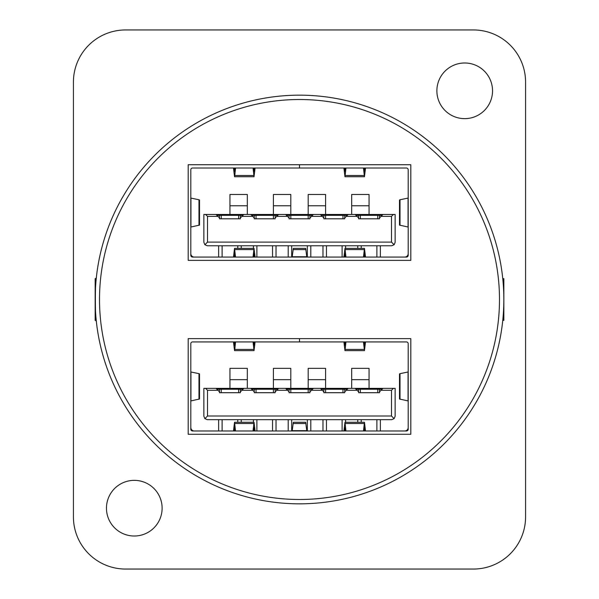 <?xml version="1.0" encoding="UTF-8"?>
<svg xmlns="http://www.w3.org/2000/svg" width="599" height="599" viewBox="0 0 599 599"><rect width="100%" height="100%" fill="white"/><g stroke="black" fill="none" stroke-linecap="round" stroke-linejoin="round"><path stroke-width="0.9" d="M96.327 277.764C95.061 276.431 95.061 322.569 96.327 321.236M502.673 277.764L502.771 278.632L503.834 278.632L503.834 320.368L502.771 320.368M502.673 321.236L502.846 319.581M502.846 279.419L502.681 277.771M73.422 82.123L73.422 516.877A52.173 52.173 0 0 0 125.595 569.05L473.405 569.05A52.173 52.173 0 0 0 525.578 516.877L525.578 82.123A52.173 52.173 0 0 0 473.405 29.95L125.595 29.95A52.173 52.173 0 0 0 73.422 82.123M503.834 299.5A204.334 204.334 0 0 0 197.333 122.54A204.334 204.334 0 0 0 197.333 476.46A204.334 204.334 0 0 0 503.834 299.5M436.881 90.816A27.824 27.824 0 0 1 478.623 66.721A27.824 27.824 0 0 1 478.623 114.911A27.824 27.824 0 0 1 436.881 90.816M106.465 508.184A27.824 27.824 0 0 1 148.208 484.089A27.824 27.824 0 0 1 148.208 532.279A27.824 27.824 0 0 1 106.465 508.184M369.059 214.464L369.059 194.465L351.673 194.465L351.673 214.464M247.327 214.464L247.327 194.465L229.941 194.465L229.941 214.464M325.586 214.464L325.586 205.764L308.193 205.764L308.193 214.464M290.807 214.464L290.807 205.764L273.414 205.764L273.414 214.464M346.005 168.027A1.737 0.809 180 0 0 345.945 168.207L344.972 176.727L343.916 168.027M365.51 168.027L364.462 176.727L363.488 168.207A1.737 0.809 180 0 0 363.428 168.027M364.05 168.027L364.462 171.509L364.896 168.027M344.537 168.027L344.972 171.509L345.383 168.027M252.995 257.068A1.737 0.809 0 0 0 253.055 256.896L254.028 248.375L255.084 257.068M233.49 257.068L234.538 248.375L235.512 257.068M234.95 257.068L234.538 253.587L234.104 257.068M254.463 257.068L254.028 253.587L253.617 257.068M292.185 257.068L293.323 248.375L305.685 248.375L306.815 257.068M345.383 257.068L344.972 253.587L344.537 257.068M343.916 257.068L344.972 248.375L345.937 257.068M364.896 257.068L364.462 253.587L364.05 257.068M363.428 257.068A1.737 0.809 0 0 0 363.488 256.896L364.462 248.375L365.51 257.068M299.515 164.725L299.515 168.027L192.549 168.027A1.737 1.737 0 0 0 190.811 169.772L190.811 255.331A1.737 1.737 0 0 0 192.549 257.068L406.451 257.068A1.737 1.737 0 0 0 408.189 255.331L408.189 169.772A1.737 1.737 0 0 0 406.451 168.027L299.485 168.027L299.485 164.725M408.189 253.587A3.482 3.482 0 0 1 404.714 257.068M376.883 245.762L376.883 257.068M361.234 248.375L361.234 245.762M345.586 245.762L345.586 248.375M357.76 248.375L357.76 245.762M342.104 245.762L342.104 257.068M326.455 257.068L326.455 245.762M310.806 245.762L310.806 257.068M322.973 257.068L322.973 245.762M307.324 245.762L307.324 257.068M291.676 257.068L291.676 245.762M276.027 245.762L276.027 257.068M288.194 257.068L288.194 245.762M272.545 245.762L272.545 257.068M256.896 257.068L256.896 245.762M241.24 245.762L241.24 248.375M253.414 248.375L253.414 245.762M237.766 245.762L237.766 248.375M222.117 257.068L222.117 245.762M194.286 257.068A3.482 3.482 0 0 1 190.811 253.587M190.811 227.043L199.504 225.112L199.504 199.976L198.988 199.767L198.988 225.329M198.988 199.767L190.811 198.059M218.635 257.068L218.635 245.762M273.414 205.764L273.414 194.465L290.807 194.465L290.807 205.764M308.193 205.764L308.193 194.465L325.586 194.465L325.586 205.764M380.365 245.762L380.365 257.068M253.617 168.027L254.028 171.509L254.463 168.027M255.084 168.027L254.028 176.727L253.063 168.027M233.49 168.027L234.538 176.727L234.793 175.507L253.774 175.507M234.104 168.027L234.538 171.509L234.95 168.027M235.572 168.027A1.737 0.809 180 0 0 235.512 168.207L234.793 175.507M400.012 225.329L400.012 199.767L399.496 199.984L399.496 225.119L408.189 227.043M408.189 198.059L400.012 199.767M394.127 244.744L395.145 242.288L395.145 214.464L393.408 214.464L391.491 216.374L391.491 242.108L394.127 244.744L391.671 245.762L207.329 245.762L204.873 244.744L203.855 242.288L203.855 214.464L393.408 214.464M381.234 216.202L381.234 215.333L379.496 215.333L379.496 217.939L382.971 214.464M381.061 216.374L391.491 216.374M346.454 216.202L346.454 215.333L344.717 215.333L344.717 217.939L346.282 216.374L357.064 216.374L355.147 214.464M357.064 216.374L358.629 217.939L358.629 218.807L379.496 218.807L379.496 217.939M346.282 216.374L348.191 214.464M311.675 216.202L311.675 215.333L309.938 215.333L309.938 217.939L311.502 216.374L322.284 216.374L320.368 214.464M322.284 216.374L323.849 217.939L323.849 218.807L344.717 218.807L344.717 217.939M311.502 216.374L313.412 214.464M276.895 216.202L276.895 215.333L275.151 215.333L275.151 217.939L276.716 216.374L287.498 216.374L285.588 214.464M287.498 216.374L289.062 217.939L289.062 218.807L309.938 218.807L309.938 217.939M276.716 216.374L278.632 214.464M242.108 216.202L242.108 215.333L240.371 215.333L240.371 217.939L241.936 216.374L252.718 216.374L250.809 214.464M252.718 216.374L254.283 217.939L254.283 218.807L275.151 218.807L275.151 217.939M241.936 216.374L243.853 214.464M205.592 214.464L207.509 216.374L217.939 216.374L216.029 214.464M217.939 216.374L219.504 217.939L219.504 218.807L240.371 218.807L240.371 217.939M204.873 244.744L207.509 242.108L391.491 242.108M356.016 215.333L379.496 215.333M381.234 215.333L382.102 215.333M358.629 217.939L358.629 215.333M346.454 215.333L347.323 215.333M321.236 215.333L344.717 215.333M323.849 217.939L323.849 215.333M286.457 215.333L309.938 215.333M311.675 215.333L312.543 215.333M289.062 217.939L289.062 215.333M276.895 215.333L277.764 215.333M251.677 215.333L275.151 215.333M254.283 217.939L254.283 215.333M242.108 215.333L242.984 215.333M216.898 215.333L240.371 215.333M219.504 217.939L219.504 215.333M207.509 216.374L207.509 242.108M369.059 388.362L369.059 368.363L351.673 368.363L351.673 388.362M247.327 388.362L247.327 368.363L229.941 368.363L229.941 388.362M325.586 388.362L325.586 379.669L308.193 379.669L308.193 388.362M290.807 388.362L290.807 379.669L273.414 379.669L273.414 388.362M346.005 341.932A1.737 0.809 180 0 0 345.945 342.104L344.972 350.625L343.916 341.932M365.51 341.932L364.462 350.625L363.488 342.104A1.737 0.809 180 0 0 363.428 341.932M364.05 341.932L364.462 345.413L364.896 341.932M344.537 341.932L344.972 345.413L345.383 341.932M252.995 430.973A1.737 0.809 0 0 0 253.055 430.793L254.028 422.273L255.084 430.973M233.49 430.973L234.538 422.273L235.512 430.973M234.95 430.973L234.538 427.491L234.104 430.973M254.463 430.973L254.028 427.491L253.617 430.973M292.185 430.973L293.323 422.273L305.685 422.273L306.815 430.973M345.383 430.973L344.972 427.491L344.537 430.973M343.916 430.973L344.972 422.273L345.937 430.973M364.896 430.973L364.462 427.491L364.05 430.973M363.428 430.973A1.737 0.809 0 0 0 363.488 430.793L364.462 422.273L365.51 430.973M299.515 338.63L299.515 341.932L192.549 341.932A1.737 1.737 0 0 0 190.811 343.669L190.811 429.228A1.737 1.737 0 0 0 192.549 430.973L406.451 430.973A1.737 1.737 0 0 0 408.189 429.228L408.189 343.669A1.737 1.737 0 0 0 406.451 341.932L299.485 341.932L299.485 338.63M408.189 427.491A3.482 3.482 0 0 1 404.714 430.973M376.883 419.667L376.883 430.973M361.234 422.273L361.234 419.667M345.586 419.667L345.586 422.273M357.76 422.273L357.76 419.667M342.104 419.667L342.104 430.973M326.455 430.973L326.455 419.667M310.806 419.667L310.806 430.973M322.973 430.973L322.973 419.667M307.324 419.667L307.324 430.973M291.676 430.973L291.676 419.667M276.027 419.667L276.027 430.973M288.194 430.973L288.194 419.667M272.545 419.667L272.545 430.973M256.896 430.973L256.896 419.667M241.24 419.667L241.24 422.273M253.414 422.273L253.414 419.667M237.766 419.667L237.766 422.273M222.117 430.973L222.117 419.667M194.286 430.973A3.482 3.482 0 0 1 190.811 427.491M190.811 400.941L199.504 399.016L199.504 373.881L198.988 373.671L198.988 399.234M198.988 373.671L190.811 371.957M218.635 430.973L218.635 419.667M273.414 379.669L273.414 368.363L290.807 368.363L290.807 379.669M308.193 379.669L308.193 368.363L325.586 368.363L325.586 379.669M380.365 419.667L380.365 430.973M253.617 341.932L254.028 345.413L254.463 341.932M255.084 341.932L254.028 350.625L253.063 341.932M233.49 341.932L234.538 350.625L234.793 349.412L253.774 349.412M234.104 341.932L234.538 345.413L234.95 341.932M235.572 341.932A1.737 0.809 180 0 0 235.512 342.104L234.793 349.412M400.012 399.234L400.012 373.671L399.496 373.888L399.496 399.024L408.189 400.941M408.189 371.957L400.012 373.671M394.127 418.649L395.145 416.193L395.145 388.362L393.408 388.362L391.491 390.278L391.491 416.013L394.127 418.649L391.671 419.667L207.329 419.667L204.873 418.649L203.855 416.193L203.855 388.362L393.408 388.362M381.234 390.106L381.234 389.238L379.496 389.238L379.496 391.843L382.971 388.362M381.061 390.278L391.491 390.278M346.454 390.106L346.454 389.238L344.717 389.238L344.717 391.843L346.282 390.278L357.064 390.278L355.147 388.362M357.064 390.278L358.629 391.843L358.629 392.712L379.496 392.712L379.496 391.843M346.282 390.278L348.191 388.362M311.675 390.106L311.675 389.238L309.938 389.238L309.938 391.843L311.502 390.278L322.284 390.278L320.368 388.362M322.284 390.278L323.849 391.843L323.849 392.712L344.717 392.712L344.717 391.843M311.502 390.278L313.412 388.362M276.895 390.106L276.895 389.238L275.151 389.238L275.151 391.843L276.716 390.278L287.498 390.278L285.588 388.362M287.498 390.278L289.062 391.843L289.062 392.712L309.938 392.712L309.938 391.843M276.716 390.278L278.632 388.362M242.108 390.106L242.108 389.238L240.371 389.238L240.371 391.843L241.936 390.278L252.718 390.278L250.809 388.362M252.718 390.278L254.283 391.843L254.283 392.712L275.151 392.712L275.151 391.843M241.936 390.278L243.853 388.362M205.592 388.362L207.509 390.278L217.939 390.278L216.029 388.362M217.939 390.278L219.504 391.843L219.504 392.712L240.371 392.712L240.371 391.843M204.873 418.649L207.509 416.013L391.491 416.013M356.016 389.238L379.496 389.238M381.234 389.238L382.102 389.238M358.629 391.843L358.629 389.238M346.454 389.238L347.323 389.238M321.236 389.238L344.717 389.238M323.849 391.843L323.849 389.238M286.457 389.238L309.938 389.238M311.675 389.238L312.543 389.238M289.062 391.843L289.062 389.238M276.895 389.238L277.764 389.238M251.677 389.238L275.151 389.238M254.283 391.843L254.283 389.238M242.108 389.238L242.984 389.238M216.898 389.238L240.371 389.238M219.504 391.843L219.504 389.238M207.509 390.278L207.509 416.013M188.198 434.275L188.198 338.63L410.802 338.63L410.802 434.275L188.198 434.275M188.198 260.37L188.198 164.725L410.802 164.725L410.802 260.37L188.198 260.37M99.509 299.5A199.991 199.991 0 0 0 399.496 472.693A199.991 199.991 0 0 0 399.496 126.307A199.991 199.991 0 0 0 99.509 299.5M96.229 320.368L95.166 320.368L95.166 278.632L96.229 278.632M364.207 175.507L345.226 175.507M253.774 249.588L234.793 249.588M292.252 256.761L306.748 256.761M293.038 249.603L305.962 249.603M364.207 249.588L345.226 249.588M190.939 198.112L190.939 226.984M408.061 226.984L408.061 198.112M356.892 215.333L356.892 216.202M322.105 215.333L322.105 216.202M287.325 215.333L287.325 216.202M252.546 215.333L252.546 216.202M217.766 215.333L217.766 216.202M377.759 215.333L377.759 218.807M360.366 218.807L360.366 215.333M342.972 215.333L342.972 218.807M325.586 218.807L325.586 215.333M308.193 215.333L308.193 218.807M290.807 218.807L290.807 215.333M273.414 215.333L273.414 218.807M256.028 218.807L256.028 215.333M238.634 215.333L238.634 218.807M221.241 218.807L221.241 215.333M364.207 349.412L345.226 349.412M253.774 423.493L234.793 423.493M292.252 430.666L306.748 430.666M293.038 423.508L305.962 423.508M364.207 423.493L345.226 423.493M190.939 372.016L190.939 400.888M408.061 400.888L408.061 372.016M356.892 389.238L356.892 390.106M322.105 389.238L322.105 390.106M287.325 389.238L287.325 390.106M252.546 389.238L252.546 390.106M217.766 389.238L217.766 390.106M377.759 389.238L377.759 392.712M360.366 392.712L360.366 389.238M342.972 389.238L342.972 392.712M325.586 392.712L325.586 389.238M308.193 389.238L308.193 392.712M290.807 392.712L290.807 389.238M273.414 389.238L273.414 392.712M256.028 392.712L256.028 389.238M238.634 389.238L238.634 392.712M221.241 392.712L221.241 389.238M369.059 205.764L351.673 205.764M247.327 205.764L229.941 205.764M344.972 176.727L364.462 176.727M254.028 248.375L234.538 248.375M344.972 248.375L364.462 248.375M254.028 176.727L234.538 176.727M369.059 379.669L351.673 379.669M247.327 379.669L229.941 379.669M344.972 350.625L364.462 350.625M254.028 422.273L234.538 422.273M344.972 422.273L364.462 422.273M254.028 350.625L234.538 350.625"/></g></svg>

